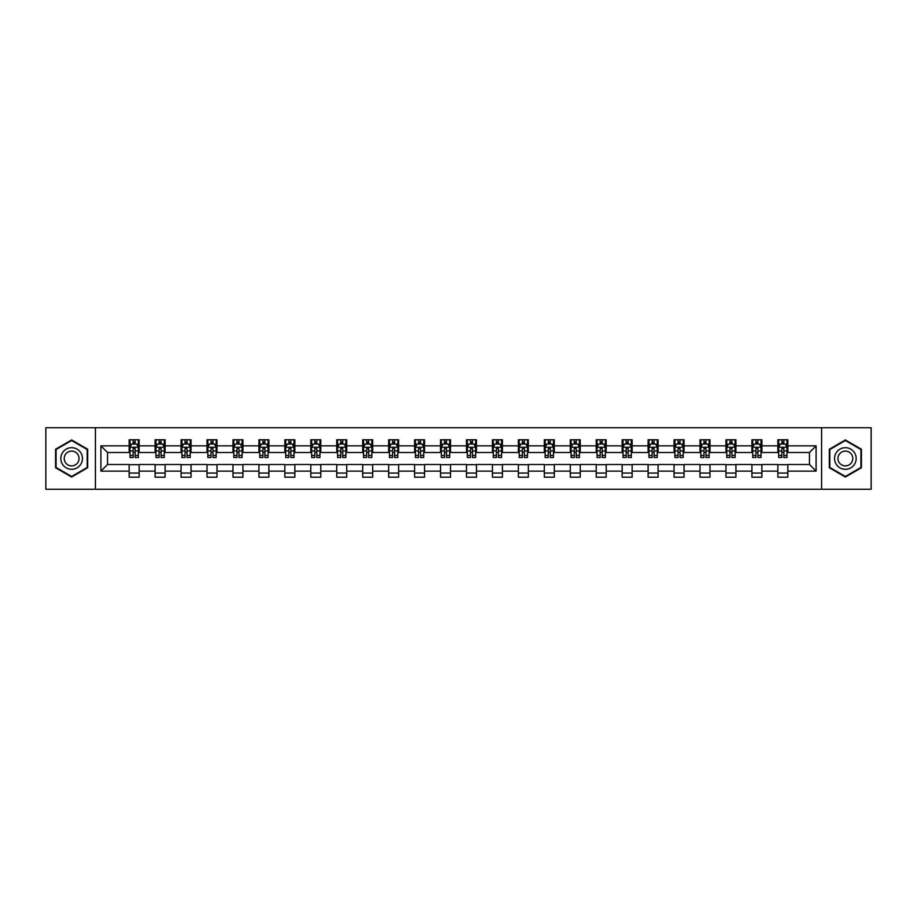 <?xml version="1.0" encoding="UTF-8"?>
<svg xmlns="http://www.w3.org/2000/svg" width="917" height="917" viewBox="0 0 917 917"><rect width="100%" height="100%" fill="white"/><g stroke="black" fill="none" stroke-linecap="round" stroke-linejoin="round"><path stroke-width="1.38" d="M821.586 489.265L871.15 489.265L871.15 427.735L821.586 427.735L821.586 489.265L95.414 489.265L95.414 427.735L45.85 427.735L45.85 489.265L95.414 489.265M821.586 427.735L95.414 427.735M787.818 445.857L787.818 439.793L777.845 439.793L777.845 445.857L761.878 445.857L761.878 439.793L751.894 439.793L751.894 445.857L735.927 445.857L735.927 439.793L725.955 439.793L725.955 445.857L709.987 445.857L709.987 439.793L700.003 439.793L700.003 445.857L684.036 445.857L684.036 439.793L674.052 439.793L674.052 445.857L658.085 445.857L658.085 439.793L648.113 439.793L648.113 445.857L632.145 445.857L632.145 439.793L622.162 439.793L622.162 445.857L606.194 445.857L606.194 439.793L596.222 439.793L596.222 445.857L580.255 445.857L580.255 439.793L570.271 439.793L570.271 445.857L554.304 445.857L554.304 439.793L544.32 439.793L544.32 445.857L528.352 445.857L528.352 439.793L518.38 439.793L518.38 445.857L502.413 445.857L502.413 439.793L492.429 439.793L492.429 445.857L476.462 445.857L476.462 439.793L466.478 439.793L466.478 445.857L450.522 445.857L450.522 439.793L440.538 439.793L440.538 445.857L424.571 445.857L424.571 439.793L414.587 439.793L414.587 445.857L398.62 445.857L398.62 439.793L388.648 439.793L388.648 445.857L372.68 445.857L372.68 439.793L362.696 439.793L362.696 445.857L346.729 445.857L346.729 439.793L336.745 439.793L336.745 445.857L320.778 445.857L320.778 439.793L310.806 439.793L310.806 445.857L294.838 445.857L294.838 439.793L284.855 439.793L284.855 445.857L268.887 445.857L268.887 439.793L258.915 439.793L258.915 445.857L242.948 445.857L242.948 439.793L232.964 439.793L232.964 445.857L216.997 445.857L216.997 439.793L207.013 439.793L207.013 445.857L191.045 445.857L191.045 439.793L181.073 439.793L181.073 445.857L165.106 445.857L165.106 439.793L155.122 439.793L155.122 445.857L139.155 445.857L139.155 439.793L129.182 439.793L129.182 445.857L100.904 445.857L100.904 471.143L107.553 464.483L129.182 464.483L129.182 477.207L139.155 477.207L139.155 464.483L155.122 464.483L155.122 477.207L165.106 477.207L165.106 464.483L181.073 464.483L181.073 477.207L191.045 477.207L191.045 464.483L207.013 464.483L207.013 477.207L216.997 477.207L216.997 464.483L232.964 464.483L232.964 477.207L242.948 477.207L242.948 464.483L258.915 464.483L258.915 477.207L268.887 477.207L268.887 464.483L284.855 464.483L284.855 477.207L294.838 477.207L294.838 464.483L310.806 464.483L310.806 477.207L320.778 477.207L320.778 464.483L336.745 464.483L336.745 477.207L346.729 477.207L346.729 464.483L362.696 464.483L362.696 477.207L372.68 477.207L372.68 464.483L388.648 464.483L388.648 477.207L398.62 477.207L398.62 464.483L414.587 464.483L414.587 477.207L424.571 477.207L424.571 464.483L440.538 464.483L440.538 477.207L450.522 477.207L450.522 464.483L466.478 464.483L466.478 477.207L476.462 477.207L476.462 464.483L492.429 464.483L492.429 477.207L502.413 477.207L502.413 464.483L518.38 464.483L518.38 477.207L528.352 477.207L528.352 464.483L544.32 464.483L544.32 477.207L554.304 477.207L554.304 464.483L570.271 464.483L570.271 477.207L580.255 477.207L580.255 464.483L596.222 464.483L596.222 477.207L606.194 477.207L606.194 464.483L622.162 464.483L622.162 477.207L632.145 477.207L632.145 464.483L648.113 464.483L648.113 477.207L658.085 477.207L658.085 464.483L674.052 464.483L674.052 477.207L684.036 477.207L684.036 464.483L700.003 464.483L700.003 477.207L709.987 477.207L709.987 464.483L725.955 464.483L725.955 477.207L735.927 477.207L735.927 464.483L751.894 464.483L751.894 477.207L761.878 477.207L761.878 464.483L777.845 464.483L777.845 477.207L787.818 477.207L787.818 464.483L809.447 464.483L809.447 452.517L787.818 452.517L787.818 445.857L816.096 445.857L816.096 471.143L787.818 471.143M777.845 471.143L761.878 471.143M751.894 471.143L735.927 471.143M725.955 471.143L709.987 471.143M700.003 471.143L684.036 471.143M674.052 471.143L658.085 471.143M648.113 471.143L632.145 471.143M622.162 471.143L606.194 471.143M596.222 471.143L580.255 471.143M570.271 471.143L554.304 471.143M544.32 471.143L528.352 471.143M518.38 471.143L502.413 471.143M492.429 471.143L476.462 471.143M466.478 471.143L450.522 471.143M440.538 471.143L424.571 471.143M414.587 471.143L398.62 471.143M388.648 471.143L372.68 471.143M362.696 471.143L346.729 471.143M336.745 471.143L320.778 471.143M310.806 471.143L294.838 471.143M284.855 471.143L268.887 471.143M258.915 471.143L242.948 471.143M232.964 471.143L216.997 471.143M207.013 471.143L191.045 471.143M181.073 471.143L165.106 471.143M155.122 471.143L139.155 471.143M129.182 471.143L100.904 471.143M777.845 445.857L777.845 452.517L761.878 452.517L761.878 445.857M751.894 445.857L751.894 452.517L735.927 452.517L735.927 445.857M725.955 445.857L725.955 452.517L709.987 452.517L709.987 445.857M700.003 445.857L700.003 452.517L684.036 452.517L684.036 445.857M674.052 445.857L674.052 452.517L658.085 452.517L658.085 445.857M648.113 445.857L648.113 452.517L632.145 452.517L632.145 445.857M622.162 445.857L622.162 452.517L606.194 452.517L606.194 445.857M596.222 445.857L596.222 452.517L580.255 452.517L580.255 445.857M570.271 445.857L570.271 452.517L554.304 452.517L554.304 445.857M544.32 445.857L544.32 452.517L528.352 452.517L528.352 445.857M518.38 445.857L518.38 452.517L502.413 452.517L502.413 445.857M492.429 445.857L492.429 452.517L476.462 452.517L476.462 445.857M466.478 445.857L466.478 452.517L450.522 452.517L450.522 445.857M440.538 445.857L440.538 452.517L424.571 452.517L424.571 445.857M414.587 445.857L414.587 452.517L398.62 452.517L398.62 445.857M388.648 445.857L388.648 452.517L372.68 452.517L372.68 445.857M362.696 445.857L362.696 452.517L346.729 452.517L346.729 445.857M336.745 445.857L336.745 452.517L320.778 452.517L320.778 445.857M310.806 445.857L310.806 452.517L294.838 452.517L294.838 445.857M284.855 445.857L284.855 452.517L268.887 452.517L268.887 445.857M258.915 445.857L258.915 452.517L242.948 452.517L242.948 445.857M232.964 445.857L232.964 452.517L216.997 452.517L216.997 445.857M207.013 445.857L207.013 452.517L191.045 452.517L191.045 445.857M181.073 445.857L181.073 452.517L165.106 452.517L165.106 445.857M155.122 445.857L155.122 452.517L139.155 452.517L139.155 445.857M129.182 445.857L129.182 452.517L107.553 452.517L100.904 445.857M107.553 452.517L107.553 464.483M816.096 471.143L809.447 464.483M809.447 452.517L816.096 445.857M129.182 443.943L130.008 443.943M133.171 443.943L135.166 443.943M138.329 443.943L139.155 443.943M129.182 452.345L130.008 452.345M133.171 452.345L135.166 452.345M138.329 452.345L139.155 452.345M129.182 464.655L139.155 464.655M129.182 473.057L139.155 473.057M155.122 464.655L165.106 464.655M155.122 473.057L165.106 473.057M155.122 443.943L155.959 443.943M159.111 443.943L161.117 443.943M164.269 443.943L165.106 443.943M155.122 452.345L155.959 452.345M159.111 452.345L161.117 452.345M164.269 452.345L165.106 452.345M181.073 464.655L191.045 464.655M181.073 473.057L191.045 473.057M181.073 443.943L181.898 443.943M185.062 443.943L187.057 443.943M190.22 443.943L191.045 443.943M181.073 452.345L181.898 452.345M185.062 452.345L187.057 452.345M190.22 452.345L191.045 452.345M207.013 464.655L216.997 464.655M207.013 473.057L216.997 473.057M207.013 443.943L207.85 443.943M211.013 443.943L213.008 443.943M216.171 443.943L216.997 443.943M207.013 452.345L207.85 452.345M211.013 452.345L213.008 452.345M216.171 452.345L216.997 452.345M232.964 464.655L242.948 464.655M232.964 473.057L242.948 473.057M232.964 443.943L233.801 443.943M236.953 443.943L238.947 443.943M242.111 443.943L242.948 443.943M232.964 452.345L233.801 452.345M236.953 452.345L238.947 452.345M242.111 452.345L242.948 452.345M258.915 464.655L268.887 464.655M258.915 473.057L268.887 473.057M258.915 443.943L259.74 443.943M262.904 443.943L264.898 443.943M268.062 443.943L268.887 443.943M258.915 452.345L259.74 452.345M262.904 452.345L264.898 452.345M268.062 452.345L268.887 452.345M284.855 464.655L294.838 464.655M284.855 473.057L294.838 473.057M284.855 443.943L285.691 443.943M288.855 443.943L290.849 443.943M294.002 443.943L294.838 443.943M284.855 452.345L285.691 452.345M288.855 452.345L290.849 452.345M294.002 452.345L294.838 452.345M310.806 464.655L320.778 464.655M310.806 473.057L320.778 473.057M310.806 443.943L311.631 443.943M314.795 443.943L316.789 443.943M319.953 443.943L320.778 443.943M310.806 452.345L311.631 452.345M314.795 452.345L316.789 452.345M319.953 452.345L320.778 452.345M336.745 464.655L346.729 464.655M336.745 473.057L346.729 473.057M336.745 443.943L337.582 443.943M340.746 443.943L342.74 443.943M345.904 443.943L346.729 443.943M336.745 452.345L337.582 452.345M340.746 452.345L342.74 452.345M345.904 452.345L346.729 452.345M362.696 464.655L372.68 464.655M362.696 473.057L372.68 473.057M362.696 443.943L363.533 443.943M366.685 443.943L368.68 443.943M371.843 443.943L372.68 443.943M362.696 452.345L363.533 452.345M366.685 452.345L368.68 452.345M371.843 452.345L372.68 452.345M388.648 464.655L398.62 464.655M388.648 473.057L398.62 473.057M388.648 443.943L389.473 443.943M392.636 443.943L394.631 443.943M397.795 443.943L398.62 443.943M388.648 452.345L389.473 452.345M392.636 452.345L394.631 452.345M397.795 452.345L398.62 452.345M414.587 464.655L424.571 464.655M414.587 473.057L424.571 473.057M414.587 443.943L415.424 443.943M418.588 443.943L420.582 443.943M423.734 443.943L424.571 443.943M414.587 452.345L415.424 452.345M418.588 452.345L420.582 452.345M423.734 452.345L424.571 452.345M440.538 464.655L450.522 464.655M440.538 473.057L450.522 473.057M440.538 443.943L441.364 443.943M444.527 443.943L446.522 443.943M449.685 443.943L450.522 443.943M440.538 452.345L441.364 452.345M444.527 452.345L446.522 452.345M449.685 452.345L450.522 452.345M466.478 464.655L476.462 464.655M466.478 473.057L476.462 473.057M466.478 443.943L467.315 443.943M470.478 443.943L472.473 443.943M475.636 443.943L476.462 443.943M466.478 452.345L467.315 452.345M470.478 452.345L472.473 452.345M475.636 452.345L476.462 452.345M492.429 464.655L502.413 464.655M492.429 473.057L502.413 473.057M492.429 443.943L493.266 443.943M496.418 443.943L498.412 443.943M501.576 443.943L502.413 443.943M492.429 452.345L493.266 452.345M496.418 452.345L498.412 452.345M501.576 452.345L502.413 452.345M518.38 464.655L528.352 464.655M518.38 473.057L528.352 473.057M518.38 443.943L519.205 443.943M522.369 443.943L524.364 443.943M527.527 443.943L528.352 443.943M518.38 452.345L519.205 452.345M522.369 452.345L524.364 452.345M527.527 452.345L528.352 452.345M544.32 464.655L554.304 464.655M544.32 473.057L554.304 473.057M544.32 443.943L545.157 443.943M548.32 443.943L550.315 443.943M553.467 443.943L554.304 443.943M544.32 452.345L545.157 452.345M548.32 452.345L550.315 452.345M553.467 452.345L554.304 452.345M570.271 464.655L580.255 464.655M570.271 473.057L580.255 473.057M570.271 443.943L571.096 443.943M574.26 443.943L576.254 443.943M579.418 443.943L580.255 443.943M570.271 452.345L571.096 452.345M574.26 452.345L576.254 452.345M579.418 452.345L580.255 452.345M596.222 464.655L606.194 464.655M596.222 473.057L606.194 473.057M596.222 443.943L597.047 443.943M600.211 443.943L602.205 443.943M605.369 443.943L606.194 443.943M596.222 452.345L597.047 452.345M600.211 452.345L602.205 452.345M605.369 452.345L606.194 452.345M622.162 464.655L632.145 464.655M622.162 473.057L632.145 473.057M622.162 443.943L622.998 443.943M626.151 443.943L628.145 443.943M631.309 443.943L632.145 443.943M622.162 452.345L622.998 452.345M626.151 452.345L628.145 452.345M631.309 452.345L632.145 452.345M648.113 464.655L658.085 464.655M648.113 473.057L658.085 473.057M648.113 443.943L648.938 443.943M652.102 443.943L654.096 443.943M657.26 443.943L658.085 443.943M648.113 452.345L648.938 452.345M652.102 452.345L654.096 452.345M657.26 452.345L658.085 452.345M674.052 464.655L684.036 464.655M674.052 473.057L684.036 473.057M674.052 443.943L674.889 443.943M678.053 443.943L680.047 443.943M683.199 443.943L684.036 443.943M674.052 452.345L674.889 452.345M678.053 452.345L680.047 452.345M683.199 452.345L684.036 452.345M700.003 464.655L709.987 464.655M700.003 473.057L709.987 473.057M700.003 443.943L700.829 443.943M703.992 443.943L705.987 443.943M709.15 443.943L709.987 443.943M700.003 452.345L700.829 452.345M703.992 452.345L705.987 452.345M709.15 452.345L709.987 452.345M725.955 464.655L735.927 464.655M725.955 473.057L735.927 473.057M725.955 443.943L726.78 443.943M729.943 443.943L731.938 443.943M735.102 443.943L735.927 443.943M725.955 452.345L726.78 452.345M729.943 452.345L731.938 452.345M735.102 452.345L735.927 452.345M751.894 464.655L761.878 464.655M751.894 473.057L761.878 473.057M751.894 443.943L752.731 443.943M755.883 443.943L757.889 443.943M761.041 443.943L761.878 443.943M751.894 452.345L752.731 452.345M755.883 452.345L757.889 452.345M761.041 452.345L761.878 452.345M777.845 464.655L787.818 464.655M777.845 473.057L787.818 473.057M777.845 443.943L778.671 443.943M781.834 443.943L783.829 443.943M786.992 443.943L787.818 443.943M777.845 452.345L778.671 452.345M781.834 452.345L783.829 452.345M786.992 452.345L787.818 452.345M71.629 477.035L87.677 467.762L87.677 449.238L71.629 439.965L55.582 449.238L55.582 467.762L71.629 477.035M861.418 449.238L845.371 439.965L829.323 449.238L829.323 467.762L845.371 477.035L861.418 467.762L861.418 449.238M135.166 441.948L133.171 441.948M138.329 455.417L135.166 455.417L135.166 457.503L138.329 457.503L138.329 447.358L136.667 444.034L131.67 444.034L130.008 447.358L130.008 457.503L133.171 457.503L133.171 455.417L130.008 455.417M130.008 447.358L130.008 439.793M138.329 447.358L138.329 439.793M133.171 444.034L133.171 439.793M135.166 439.793L135.166 444.034M135.166 455.417L135.166 448.608L133.171 448.608L133.171 455.417M80.994 463.91A10.809 10.809 0 0 0 77.039 449.135A10.809 10.809 0 0 0 62.264 453.09A10.809 10.809 0 0 0 66.23 467.865A10.809 10.809 0 0 0 80.994 463.91M78.037 462.202A7.405 7.405 0 0 0 75.332 452.092A7.405 7.405 0 0 0 65.222 454.798A7.405 7.405 0 0 0 67.927 464.908A7.405 7.405 0 0 0 78.037 462.202M56.075 467.475L56.075 449.525L71.629 440.538L87.184 449.525L87.184 467.475L71.629 476.462L56.075 467.475M845.371 447.691A10.809 10.809 0 0 0 834.562 458.5A10.809 10.809 0 0 0 845.371 469.309A10.809 10.809 0 0 0 856.18 458.5A10.809 10.809 0 0 0 845.371 447.691M845.371 451.095A7.405 7.405 0 0 0 837.966 458.5A7.405 7.405 0 0 0 845.371 465.905A7.405 7.405 0 0 0 852.776 458.5A7.405 7.405 0 0 0 845.371 451.095M860.925 467.475L845.371 476.462L829.816 467.475L829.816 449.525L845.371 440.538L860.925 449.525L860.925 467.475M161.117 441.948L159.111 441.948M164.269 455.417L161.117 455.417L161.117 457.503L164.269 457.503L164.269 447.358L162.607 444.034L157.621 444.034L155.959 447.358L155.959 457.503L159.111 457.503L159.111 455.417L155.959 455.417M155.959 447.358L155.959 439.793M164.269 447.358L164.269 439.793M159.111 444.034L159.111 439.793M161.117 439.793L161.117 444.034M161.117 455.417L161.117 448.608L159.111 448.608L159.111 455.417M187.057 441.948L185.062 441.948M190.22 455.417L187.057 455.417L187.057 457.503L190.22 457.503L190.22 447.358L188.558 444.034L183.572 444.034L181.898 447.358L181.898 457.503L185.062 457.503L185.062 455.417L181.898 455.417M181.898 447.358L181.898 439.793M190.22 447.358L190.22 439.793M185.062 444.034L185.062 439.793M187.057 439.793L187.057 444.034M187.057 455.417L187.057 448.608L185.062 448.608L185.062 455.417M213.008 441.948L211.013 441.948M216.171 455.417L213.008 455.417L213.008 457.503L216.171 457.503L216.171 447.358L214.498 444.034L209.512 444.034L207.85 447.358L207.85 457.503L211.013 457.503L211.013 455.417L207.85 455.417M207.85 447.358L207.85 439.793M216.171 447.358L216.171 439.793M211.013 444.034L211.013 439.793M213.008 439.793L213.008 444.034M213.008 455.417L213.008 448.608L211.013 448.608L211.013 455.417M238.947 441.948L236.953 441.948M242.111 455.417L238.947 455.417L238.947 457.503L242.111 457.503L242.111 447.358L240.449 444.034L235.463 444.034L233.801 447.358L233.801 457.503L236.953 457.503L236.953 455.417L233.801 455.417M233.801 447.358L233.801 439.793M242.111 447.358L242.111 439.793M236.953 444.034L236.953 439.793M238.947 439.793L238.947 444.034M238.947 455.417L238.947 448.608L236.953 448.608L236.953 455.417M264.898 441.948L262.904 441.948M268.062 455.417L264.898 455.417L264.898 457.503L268.062 457.503L268.062 447.358L266.4 444.034L261.402 444.034L259.74 447.358L259.74 457.503L262.904 457.503L262.904 455.417L259.74 455.417M259.74 447.358L259.74 439.793M268.062 447.358L268.062 439.793M262.904 444.034L262.904 439.793M264.898 439.793L264.898 444.034M264.898 455.417L264.898 448.608L262.904 448.608L262.904 455.417M290.849 441.948L288.855 441.948M294.002 455.417L290.849 455.417L290.849 457.503L294.002 457.503L294.002 447.358L292.34 444.034L287.353 444.034L285.691 447.358L285.691 457.503L288.855 457.503L288.855 455.417L285.691 455.417M285.691 447.358L285.691 439.793M294.002 447.358L294.002 439.793M288.855 444.034L288.855 439.793M290.849 439.793L290.849 444.034M290.849 455.417L290.849 448.608L288.855 448.608L288.855 455.417M316.789 441.948L314.795 441.948M319.953 455.417L316.789 455.417L316.789 457.503L319.953 457.503L319.953 447.358L318.291 444.034L313.305 444.034L311.631 447.358L311.631 457.503L314.795 457.503L314.795 455.417L311.631 455.417M311.631 447.358L311.631 439.793M319.953 447.358L319.953 439.793M314.795 444.034L314.795 439.793M316.789 439.793L316.789 444.034M316.789 455.417L316.789 448.608L314.795 448.608L314.795 455.417M342.74 441.948L340.746 441.948M345.904 455.417L342.74 455.417L342.74 457.503L345.904 457.503L345.904 447.358L344.23 444.034L339.244 444.034L337.582 447.358L337.582 457.503L340.746 457.503L340.746 455.417L337.582 455.417M337.582 447.358L337.582 439.793M345.904 447.358L345.904 439.793M340.746 444.034L340.746 439.793M342.74 439.793L342.74 444.034M342.74 455.417L342.74 448.608L340.746 448.608L340.746 455.417M368.68 441.948L366.685 441.948M371.843 455.417L368.68 455.417L368.68 457.503L371.843 457.503L371.843 447.358L370.181 444.034L365.195 444.034L363.533 447.358L363.533 457.503L366.685 457.503L366.685 455.417L363.533 455.417M363.533 447.358L363.533 439.793M371.843 447.358L371.843 439.793M366.685 444.034L366.685 439.793M368.68 439.793L368.68 444.034M368.68 455.417L368.68 448.608L366.685 448.608L366.685 455.417M394.631 441.948L392.636 441.948M397.795 455.417L394.631 455.417L394.631 457.503L397.795 457.503L397.795 447.358L396.133 444.034L391.135 444.034L389.473 447.358L389.473 457.503L392.636 457.503L392.636 455.417L389.473 455.417M389.473 447.358L389.473 439.793M397.795 447.358L397.795 439.793M392.636 444.034L392.636 439.793M394.631 439.793L394.631 444.034M394.631 455.417L394.631 448.608L392.636 448.608L392.636 455.417M420.582 441.948L418.588 441.948M423.734 455.417L420.582 455.417L420.582 457.503L423.734 457.503L423.734 447.358L422.072 444.034L417.086 444.034L415.424 447.358L415.424 457.503L418.588 457.503L418.588 455.417L415.424 455.417M415.424 447.358L415.424 439.793M423.734 447.358L423.734 439.793M418.588 444.034L418.588 439.793M420.582 439.793L420.582 444.034M420.582 455.417L420.582 448.608L418.588 448.608L418.588 455.417M446.522 441.948L444.527 441.948M449.685 455.417L446.522 455.417L446.522 457.503L449.685 457.503L449.685 447.358L448.023 444.034L443.037 444.034L441.364 447.358L441.364 457.503L444.527 457.503L444.527 455.417L441.364 455.417M441.364 447.358L441.364 439.793M449.685 447.358L449.685 439.793M444.527 444.034L444.527 439.793M446.522 439.793L446.522 444.034M446.522 455.417L446.522 448.608L444.527 448.608L444.527 455.417M472.473 441.948L470.478 441.948M475.636 455.417L472.473 455.417L472.473 457.503L475.636 457.503L475.636 447.358L473.963 444.034L468.977 444.034L467.315 447.358L467.315 457.503L470.478 457.503L470.478 455.417L467.315 455.417M467.315 447.358L467.315 439.793M475.636 447.358L475.636 439.793M470.478 444.034L470.478 439.793M472.473 439.793L472.473 444.034M472.473 455.417L472.473 448.608L470.478 448.608L470.478 455.417M498.412 441.948L496.418 441.948M501.576 455.417L498.412 455.417L498.412 457.503L501.576 457.503L501.576 447.358L499.914 444.034L494.928 444.034L493.266 447.358L493.266 457.503L496.418 457.503L496.418 455.417L493.266 455.417M493.266 447.358L493.266 439.793M501.576 447.358L501.576 439.793M496.418 444.034L496.418 439.793M498.412 439.793L498.412 444.034M498.412 455.417L498.412 448.608L496.418 448.608L496.418 455.417M524.364 441.948L522.369 441.948M527.527 455.417L524.364 455.417L524.364 457.503L527.527 457.503L527.527 447.358L525.865 444.034L520.867 444.034L519.205 447.358L519.205 457.503L522.369 457.503L522.369 455.417L519.205 455.417M519.205 447.358L519.205 439.793M527.527 447.358L527.527 439.793M522.369 444.034L522.369 439.793M524.364 439.793L524.364 444.034M524.364 455.417L524.364 448.608L522.369 448.608L522.369 455.417M550.315 441.948L548.32 441.948M553.467 455.417L550.315 455.417L550.315 457.503L553.467 457.503L553.467 447.358L551.805 444.034L546.819 444.034L545.157 447.358L545.157 457.503L548.32 457.503L548.32 455.417L545.157 455.417M545.157 447.358L545.157 439.793M553.467 447.358L553.467 439.793M548.32 444.034L548.32 439.793M550.315 439.793L550.315 444.034M550.315 455.417L550.315 448.608L548.32 448.608L548.32 455.417M576.254 441.948L574.26 441.948M579.418 455.417L576.254 455.417L576.254 457.503L579.418 457.503L579.418 447.358L577.756 444.034L572.77 444.034L571.096 447.358L571.096 457.503L574.26 457.503L574.26 455.417L571.096 455.417M571.096 447.358L571.096 439.793M579.418 447.358L579.418 439.793M574.26 444.034L574.26 439.793M576.254 439.793L576.254 444.034M576.254 455.417L576.254 448.608L574.26 448.608L574.26 455.417M602.205 441.948L600.211 441.948M605.369 455.417L602.205 455.417L602.205 457.503L605.369 457.503L605.369 447.358L603.695 444.034L598.709 444.034L597.047 447.358L597.047 457.503L600.211 457.503L600.211 455.417L597.047 455.417M597.047 447.358L597.047 439.793M605.369 447.358L605.369 439.793M600.211 444.034L600.211 439.793M602.205 439.793L602.205 444.034M602.205 455.417L602.205 448.608L600.211 448.608L600.211 455.417M628.145 441.948L626.151 441.948M631.309 455.417L628.145 455.417L628.145 457.503L631.309 457.503L631.309 447.358L629.647 444.034L624.66 444.034L622.998 447.358L622.998 457.503L626.151 457.503L626.151 455.417L622.998 455.417M622.998 447.358L622.998 439.793M631.309 447.358L631.309 439.793M626.151 444.034L626.151 439.793M628.145 439.793L628.145 444.034M628.145 455.417L628.145 448.608L626.151 448.608L626.151 455.417M654.096 441.948L652.102 441.948M657.26 455.417L654.096 455.417L654.096 457.503L657.26 457.503L657.26 447.358L655.598 444.034L650.6 444.034L648.938 447.358L648.938 457.503L652.102 457.503L652.102 455.417L648.938 455.417M648.938 447.358L648.938 439.793M657.26 447.358L657.26 439.793M652.102 444.034L652.102 439.793M654.096 439.793L654.096 444.034M654.096 455.417L654.096 448.608L652.102 448.608L652.102 455.417M680.047 441.948L678.053 441.948M683.199 455.417L680.047 455.417L680.047 457.503L683.199 457.503L683.199 447.358L681.537 444.034L676.551 444.034L674.889 447.358L674.889 457.503L678.053 457.503L678.053 455.417L674.889 455.417M674.889 447.358L674.889 439.793M683.199 447.358L683.199 439.793M678.053 444.034L678.053 439.793M680.047 439.793L680.047 444.034M680.047 455.417L680.047 448.608L678.053 448.608L678.053 455.417M705.987 441.948L703.992 441.948M709.15 455.417L705.987 455.417L705.987 457.503L709.15 457.503L709.15 447.358L707.488 444.034L702.502 444.034L700.829 447.358L700.829 457.503L703.992 457.503L703.992 455.417L700.829 455.417M700.829 447.358L700.829 439.793M709.15 447.358L709.15 439.793M703.992 444.034L703.992 439.793M705.987 439.793L705.987 444.034M705.987 455.417L705.987 448.608L703.992 448.608L703.992 455.417M731.938 441.948L729.943 441.948M735.102 455.417L731.938 455.417L731.938 457.503L735.102 457.503L735.102 447.358L733.428 444.034L728.442 444.034L726.78 447.358L726.78 457.503L729.943 457.503L729.943 455.417L726.78 455.417M726.78 447.358L726.78 439.793M735.102 447.358L735.102 439.793M729.943 444.034L729.943 439.793M731.938 439.793L731.938 444.034M731.938 455.417L731.938 448.608L729.943 448.608L729.943 455.417M757.889 441.948L755.883 441.948M761.041 455.417L757.889 455.417L757.889 457.503L761.041 457.503L761.041 447.358L759.379 444.034L754.393 444.034L752.731 447.358L752.731 457.503L755.883 457.503L755.883 455.417L752.731 455.417M752.731 447.358L752.731 439.793M761.041 447.358L761.041 439.793M755.883 444.034L755.883 439.793M757.889 439.793L757.889 444.034M757.889 455.417L757.889 448.608L755.883 448.608L755.883 455.417M783.829 441.948L781.834 441.948M786.992 455.417L783.829 455.417L783.829 457.503L786.992 457.503L786.992 447.358L785.33 444.034L780.333 444.034L778.671 447.358L778.671 457.503L781.834 457.503L781.834 455.417L778.671 455.417M778.671 447.358L778.671 439.793M786.992 447.358L786.992 439.793M781.834 444.034L781.834 439.793M783.829 439.793L783.829 444.034M783.829 455.417L783.829 448.608L781.834 448.608L781.834 455.417M138.284 447.278L130.054 447.278M130.008 444.229L131.578 444.229M136.759 444.229L138.329 444.229M133.171 450.958L130.008 450.958M138.329 450.958L135.166 450.958M135.166 443.014L133.171 443.014M164.235 447.278L155.993 447.278M155.959 444.229L157.518 444.229M162.71 444.229L164.269 444.229M159.111 450.958L155.959 450.958M164.269 450.958L161.117 450.958M161.117 443.014L159.111 443.014M190.174 447.278L181.944 447.278M181.898 444.229L183.469 444.229M188.661 444.229L190.22 444.229M185.062 450.958L181.898 450.958M190.22 450.958L187.057 450.958M187.057 443.014L185.062 443.014M216.125 447.278L207.895 447.278M207.85 444.229L209.408 444.229M214.601 444.229L216.171 444.229M211.013 450.958L207.85 450.958M216.171 450.958L213.008 450.958M213.008 443.014L211.013 443.014M242.077 447.278L233.835 447.278M233.801 444.229L235.36 444.229M240.552 444.229L242.111 444.229M236.953 450.958L233.801 450.958M242.111 450.958L238.947 450.958M238.947 443.014L236.953 443.014M268.016 447.278L259.786 447.278M259.74 444.229L261.311 444.229M266.492 444.229L268.062 444.229M262.904 450.958L259.74 450.958M268.062 450.958L264.898 450.958M264.898 443.014L262.904 443.014M293.967 447.278L285.726 447.278M285.691 444.229L287.25 444.229M292.443 444.229L294.002 444.229M288.855 450.958L285.691 450.958M294.002 450.958L290.849 450.958M290.849 443.014L288.855 443.014M319.907 447.278L311.677 447.278M311.631 444.229L313.201 444.229M318.394 444.229L319.953 444.229M314.795 450.958L311.631 450.958M319.953 450.958L316.789 450.958M316.789 443.014L314.795 443.014M345.858 447.278L337.628 447.278M337.582 444.229L339.141 444.229M344.333 444.229L345.904 444.229M340.746 450.958L337.582 450.958M345.904 450.958L342.74 450.958M342.74 443.014L340.746 443.014M371.809 447.278L363.568 447.278M363.533 444.229L365.092 444.229M370.285 444.229L371.843 444.229M366.685 450.958L363.533 450.958M371.843 450.958L368.68 450.958M368.68 443.014L366.685 443.014M397.749 447.278L389.519 447.278M389.473 444.229L391.043 444.229M396.224 444.229L397.795 444.229M392.636 450.958L389.473 450.958M397.795 450.958L394.631 450.958M394.631 443.014L392.636 443.014M423.7 447.278L415.458 447.278M415.424 444.229L416.983 444.229M422.175 444.229L423.734 444.229M418.588 450.958L415.424 450.958M423.734 450.958L420.582 450.958M420.582 443.014L418.588 443.014M449.639 447.278L441.409 447.278M441.364 444.229L442.934 444.229M448.126 444.229L449.685 444.229M444.527 450.958L441.364 450.958M449.685 450.958L446.522 450.958M446.522 443.014L444.527 443.014M475.591 447.278L467.361 447.278M467.315 444.229L468.874 444.229M474.066 444.229L475.636 444.229M470.478 450.958L467.315 450.958M475.636 450.958L472.473 450.958M472.473 443.014L470.478 443.014M501.542 447.278L493.3 447.278M493.266 444.229L494.825 444.229M500.017 444.229L501.576 444.229M496.418 450.958L493.266 450.958M501.576 450.958L498.412 450.958M498.412 443.014L496.418 443.014M527.481 447.278L519.251 447.278M519.205 444.229L520.776 444.229M525.957 444.229L527.527 444.229M522.369 450.958L519.205 450.958M527.527 450.958L524.364 450.958M524.364 443.014L522.369 443.014M553.432 447.278L545.191 447.278M545.157 444.229L546.715 444.229M551.908 444.229L553.467 444.229M548.32 450.958L545.157 450.958M553.467 450.958L550.315 450.958M550.315 443.014L548.32 443.014M579.372 447.278L571.142 447.278M571.096 444.229L572.667 444.229M577.859 444.229L579.418 444.229M574.26 450.958L571.096 450.958M579.418 450.958L576.254 450.958M576.254 443.014L574.26 443.014M605.323 447.278L597.093 447.278M597.047 444.229L598.606 444.229M603.799 444.229L605.369 444.229M600.211 450.958L597.047 450.958M605.369 450.958L602.205 450.958M602.205 443.014L600.211 443.014M631.274 447.278L623.033 447.278M622.998 444.229L624.557 444.229M629.75 444.229L631.309 444.229M626.151 450.958L622.998 450.958M631.309 450.958L628.145 450.958M628.145 443.014L626.151 443.014M657.214 447.278L648.984 447.278M648.938 444.229L650.508 444.229M655.689 444.229L657.26 444.229M652.102 450.958L648.938 450.958M657.26 450.958L654.096 450.958M654.096 443.014L652.102 443.014M683.165 447.278L674.923 447.278M674.889 444.229L676.448 444.229M681.64 444.229L683.199 444.229M678.053 450.958L674.889 450.958M683.199 450.958L680.047 450.958M680.047 443.014L678.053 443.014M709.105 447.278L700.875 447.278M700.829 444.229L702.399 444.229M707.592 444.229L709.15 444.229M703.992 450.958L700.829 450.958M709.15 450.958L705.987 450.958M705.987 443.014L703.992 443.014M735.056 447.278L726.826 447.278M726.78 444.229L728.339 444.229M733.531 444.229L735.102 444.229M729.943 450.958L726.78 450.958M735.102 450.958L731.938 450.958M731.938 443.014L729.943 443.014M761.007 447.278L752.765 447.278M752.731 444.229L754.29 444.229M759.482 444.229L761.041 444.229M755.883 450.958L752.731 450.958M761.041 450.958L757.889 450.958M757.889 443.014L755.883 443.014M786.946 447.278L778.716 447.278M778.671 444.229L780.241 444.229M785.422 444.229L786.992 444.229M781.834 450.958L778.671 450.958M786.992 450.958L783.829 450.958M783.829 443.014L781.834 443.014"/></g></svg>

